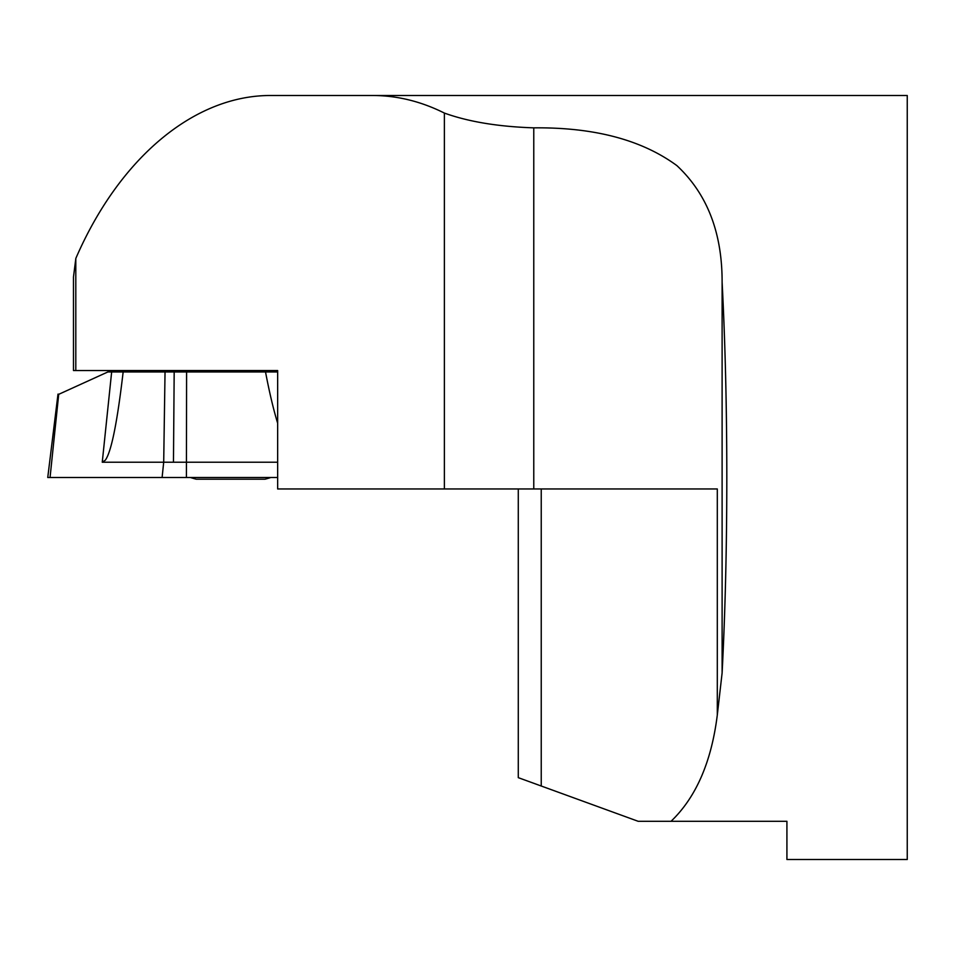 <?xml version="1.0" encoding="UTF-8"?>
<svg xmlns="http://www.w3.org/2000/svg" width="955" height="955" viewBox="0 0 955 955"><rect width="100%" height="100%" fill="white"/><g stroke="black" fill="none" stroke-linecap="round" stroke-linejoin="round"><path stroke-width="1.43" d="M717.301 715.009L722.111 672.977C725.215 612.633 726.779 547.478 726.815 477.5C726.779 407.522 725.215 342.368 722.111 282.023C722.195 232.614 707.118 193.817 676.892 165.621C641.748 139.8 594.046 127.218 533.773 127.851C498.247 126.669 468.463 121.751 444.385 113.072C421.083 101.421 397.232 95.56 372.808 95.5L907.25 95.5L907.25 859.5L786.92 859.5L786.92 821.3L671.031 821.3C696.016 797.401 711.439 761.971 717.301 715.009L717.301 488.96L533.773 488.96L533.773 127.851M372.808 95.5L271.363 95.5C194.725 94.927 119.494 157.599 75.839 258.387L73.475 276.986L73.487 370.54L277.654 370.54L277.654 488.96L533.773 488.96M444.385 488.96L444.385 113.072M73.475 276.986L73.487 277.917M671.031 821.3L638.179 821.3L541.234 786.013L541.234 488.96M518.279 488.96L518.279 777.657L541.234 786.013M197.219 370.54L197.219 371.973M270.874 477.5A133.7 133.7 0 0 1 265.024 479.207L196.264 479.207A133.7 133.7 0 0 1 190.403 477.5M277.654 371.973L107.843 371.973L57.921 394.69M123.147 371.973C117.238 422.611 111.281 452.025 105.289 460.214L102.257 462.22L277.654 462.22M57.992 394.129L47.75 477.5L277.654 477.5L50.054 477.5L58.733 394.129M173.464 462.22L174.18 371.973M265.526 371.973C269.406 392.398 273.452 409.48 277.654 423.196M165.036 371.973L163.699 462.22L162.099 477.5L172.103 477.5M75.803 258.483L75.803 370.54M722.111 672.977L722.111 282.023M186.416 477.5L186.595 371.973M111.651 371.973L102.257 462.22M264.069 370.54L264.069 371.973"/></g></svg>
